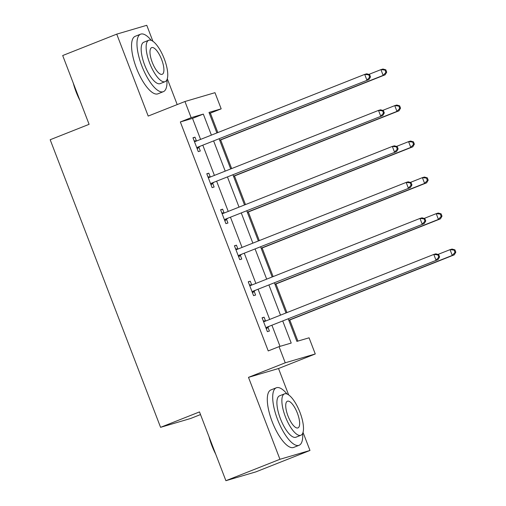 <?xml version="1.0" encoding="UTF-8"?>
<svg xmlns="http://www.w3.org/2000/svg" width="506" height="506" viewBox="0 0 506 506"><rect width="100%" height="100%" fill="white"/><g stroke="black" fill="none" stroke-linecap="round" stroke-linejoin="round"><path stroke-width="0.76" d="M288.275 318.925L296.895 341.386L309.071 337.806L315.27 353.966L285.245 362.796L279.04 346.642L291.216 343.062L282.784 321.101M288.641 394.895L278.521 368.52L315.27 353.966M278.521 368.52L248.49 377.356L279.945 459.29L225.897 480.7L255.922 471.864L309.976 450.46L303.031 432.371M200.509 414.572L190.604 418.494L160.579 427.33L50.183 139.738L89.094 124.324L62.693 55.54L116.741 34.136L148.195 116.07L184.949 101.516L214.974 92.68L221.179 108.841L209.003 112.421L216.884 132.945M177.201 104.584L167.29 78.765M152.907 41.29L146.772 25.3L116.741 34.136M217.833 132.566L210.369 113.123L221.179 108.841M297.882 341.101L289.774 319.988M286.94 312.6L275.953 283.98M273.12 276.592L262.133 247.972M259.3 240.59L248.313 211.963M245.48 204.582L234.487 175.961M231.653 168.574L220.667 139.953M279.945 459.29L309.976 450.46M210.369 113.123L209.383 113.407M200.585 139.397L192.514 118.372L180.338 121.952L268.231 350.924L279.04 346.642M280.027 346.351L271.975 325.383M269.692 319.431L258.155 289.375M255.872 283.423L244.335 253.367M242.051 247.421L230.515 217.359M228.231 211.413L216.688 181.357M214.405 175.405L202.868 145.349M196.423 140.902L194.987 137.17L192.957 137.765L198.276 151.617L200.3 151.016L198.871 147.284M210.243 176.91L208.807 173.178L206.777 173.773L212.096 187.618L214.127 187.024L212.691 183.286M224.063 212.918L222.634 209.18L220.603 209.781L225.916 223.627L227.947 223.032L226.511 219.294M237.89 248.927L236.454 245.189L234.423 245.783L239.736 259.635L241.767 259.04L240.337 255.302M251.71 284.935L250.274 281.197L248.244 281.791L253.563 295.643L255.593 295.042L254.157 291.311M265.53 320.937L264.094 317.205L262.07 317.8L267.383 331.651L269.413 331.05L267.978 327.319M248.49 377.356L285.245 362.796M180.338 121.952L191.148 117.67L184.949 101.516M225.897 480.7L199.49 411.916L160.579 427.33M219.168 138.891L230.704 168.947M232.988 174.899L244.524 204.955M246.808 210.907L258.351 240.964M260.634 246.915L272.171 276.972M274.454 282.917L285.991 312.98M211.394 135.115L203.323 114.09L191.148 117.67M280.501 315.149L268.964 285.093M266.681 279.141L255.144 249.085M252.861 243.139L241.324 213.083M239.041 207.131L227.498 177.075M225.214 171.123L213.677 141.066M192.514 118.372L203.323 114.09M193.026 137.942L194.987 137.17M206.846 173.95L208.807 173.178M220.673 209.958L222.634 209.18M234.493 245.967L236.454 245.189M248.313 281.975L250.274 281.197M262.133 317.977L264.094 317.205M197.846 147.132L368.944 79.568L197.846 147.132A2.473 2.321 -106.4 0 0 197.106 147.619L196.84 147.879M369.671 77.146L366.913 80.169L364.7 74.395L366.73 73.8L369.595 74.597L368.779 74.837L369.671 77.146L370.481 76.906L369.595 74.597M194.393 141.503L194.759 141.509A2.473 2.321 -106.4 0 0 195.632 141.357L364.7 74.395L368.779 74.837M199.876 146.531A2.473 2.321 -106.4 0 0 199.136 147.018L197.232 148.897M194.14 140.839L196.758 140.915M368.944 79.568L370.481 76.906M219.718 140.326L385.174 74.793L383.143 75.394L380.929 69.626L368.874 74.395M219.648 140.149L383.143 75.394L385.901 72.371L386.71 72.13L385.825 69.822L385.015 70.062L385.901 72.371M385.015 70.062L380.929 69.626L382.96 69.025L385.825 69.822M386.71 72.13L385.174 74.793M79.948 100.492A30.177 10.284 -111.6 0 1 76.134 91.953A30.177 10.284 -111.6 0 1 73.281 83.136M75.451 88.778A30.917 10.537 68.4 0 0 76.539 91.769A30.917 10.537 68.4 0 0 77.734 94.73M151.307 40.398A30.917 10.537 68.4 0 0 140.592 34.18A30.917 10.537 68.4 0 0 141.832 65.906A30.917 10.537 68.4 0 0 163.362 91.668A30.917 10.537 68.4 0 0 166.91 79.803M140.592 34.18L135.184 36.318A30.917 10.537 68.4 0 0 136.424 68.051A30.917 10.537 68.4 0 0 157.954 93.812L163.362 91.668M165.146 81.649L160.174 83.623A22.258 7.584 -111.6 0 1 144.672 65.072A22.258 7.584 -111.6 0 1 143.78 42.226L148.751 40.259A22.258 7.584 68.4 0 0 149.643 63.105A22.258 7.584 68.4 0 0 165.146 81.649A22.258 7.584 68.4 0 0 164.254 58.804A22.258 7.584 68.4 0 0 148.751 40.259M152.243 62.339A14.345 4.889 68.4 0 0 162.23 74.293A14.345 4.889 68.4 0 0 161.654 59.569A14.345 4.889 68.4 0 0 151.667 47.615A14.345 4.889 68.4 0 0 152.243 62.339M215.682 454.097A30.177 10.284 -111.6 0 1 211.869 445.558A30.177 10.284 -111.6 0 1 209.022 436.741M211.185 442.383A30.917 10.537 68.4 0 0 212.273 445.375A30.917 10.537 68.4 0 0 213.469 448.335M287.041 394.003A30.917 10.537 68.4 0 0 276.327 387.786A30.917 10.537 68.4 0 0 277.566 419.518A30.917 10.537 68.4 0 0 299.097 445.274A30.917 10.537 68.4 0 0 302.645 433.408M276.327 387.786L270.919 389.924A30.917 10.537 68.4 0 0 272.165 421.656A30.917 10.537 68.4 0 0 293.689 447.418L299.097 445.274M300.88 435.255L295.909 437.228A22.258 7.584 -111.6 0 1 280.406 418.677A22.258 7.584 -111.6 0 1 279.514 395.837L284.486 393.864A22.258 7.584 68.4 0 0 285.378 416.71A22.258 7.584 68.4 0 0 300.88 435.255A22.258 7.584 68.4 0 0 299.988 412.415A22.258 7.584 68.4 0 0 284.486 393.864M287.977 415.945A14.345 4.889 68.4 0 0 297.964 427.899A14.345 4.889 68.4 0 0 297.389 413.174A14.345 4.889 68.4 0 0 287.402 401.226A14.345 4.889 68.4 0 0 287.977 415.945M211.672 183.134L382.764 115.577L211.672 183.134A2.473 2.321 -106.4 0 0 210.926 183.621L210.66 183.887M383.491 113.154L380.733 116.178L378.52 110.403L380.55 109.808L383.415 110.605L382.606 110.846L383.491 113.154L384.301 112.914L383.415 110.605M208.213 177.511L208.586 177.517A2.473 2.321 -106.4 0 0 209.452 177.366L378.52 110.403L382.606 110.846M213.696 182.54A2.473 2.321 -106.4 0 0 212.956 183.027L211.053 184.905M207.96 176.847L210.578 176.923M382.764 115.577L384.301 112.914M225.493 219.142L396.584 151.585L225.493 219.142A2.473 2.321 -106.4 0 0 224.746 219.629L224.481 219.895M397.311 149.156L394.56 152.179L392.34 146.411L394.37 145.817L397.235 146.613L396.426 146.848L397.311 149.156L398.121 148.922L397.235 146.613M222.033 213.513L222.406 213.526A2.473 2.321 -106.4 0 0 223.279 213.374L392.34 146.411L396.426 146.848M227.523 218.548A2.473 2.321 -106.4 0 0 226.777 219.035L224.873 220.913M221.78 212.855L224.398 212.931M396.584 151.585L398.121 148.922M233.538 176.335L398.994 110.801L396.963 111.402L394.75 105.627L382.694 110.403M233.468 176.158L396.963 111.402L399.721 108.379L400.531 108.139L399.645 105.83L398.836 106.07L399.721 108.379M398.836 106.07L394.75 105.627L396.78 105.033L399.645 105.83M400.531 108.139L398.994 110.801M247.358 212.343L412.82 146.81L410.79 147.404L408.576 141.636L396.514 146.411M247.295 212.159L410.79 147.404L413.541 144.381L414.357 144.147L413.465 141.838L412.656 142.072L413.541 144.381M412.656 142.072L408.576 141.636L410.6 141.041L413.465 141.838M414.357 144.147L412.82 146.81M239.313 255.15L410.41 187.593L239.313 255.15A2.473 2.321 -106.4 0 0 238.573 255.638L238.307 255.897M411.131 185.164L408.38 188.188L406.166 182.419L408.19 181.818L411.062 182.622L410.246 182.856L411.131 185.164L411.947 184.924L411.062 182.622M235.859 249.521L236.226 249.534A2.473 2.321 -106.4 0 0 237.099 249.382L406.166 182.419L410.246 182.856M241.343 254.556A2.473 2.321 -106.4 0 0 240.597 255.043L238.699 256.921M235.606 248.857L238.225 248.933M410.41 187.593L411.947 184.924M253.133 291.159L424.23 223.601L253.133 291.159A2.473 2.321 -106.4 0 0 252.393 291.646L252.127 291.905M424.958 221.173L422.2 224.196L419.986 218.428L422.017 217.827L424.882 218.624L424.066 218.864L424.958 221.173L425.767 220.932L424.882 218.624M249.679 285.529L250.046 285.542A2.473 2.321 -106.4 0 0 250.919 285.384L419.986 218.428L424.066 218.864M255.163 290.558A2.473 2.321 -106.4 0 0 254.423 291.045L252.519 292.93M249.426 284.865L252.045 284.941M424.23 223.601L425.767 220.932M266.959 327.167L438.051 259.603L266.959 327.167A2.473 2.321 -106.4 0 0 266.213 327.648L265.947 327.913M438.778 257.181L436.02 260.204L433.806 254.429L435.837 253.835L438.702 254.632L437.892 254.872L438.778 257.181L439.587 256.94L438.702 254.632M263.5 321.538L263.873 321.544A2.473 2.321 -106.4 0 0 264.739 321.392L433.806 254.429L437.892 254.872M268.983 326.566A2.473 2.321 -106.4 0 0 268.243 327.053L266.339 328.932M263.246 320.874L265.865 320.949M438.051 259.603L439.587 256.94M261.185 248.351L426.64 182.818L424.61 183.412L422.396 177.644L410.341 182.419M261.115 248.168L424.61 183.412L427.368 180.389L428.177 180.149L427.292 177.846L426.476 178.08L427.368 180.389M426.476 178.08L422.396 177.644L424.426 177.049L427.292 177.846M428.177 180.149L426.64 182.818M275.005 284.353L440.46 218.826L438.43 219.421L436.216 213.652L424.161 218.428M274.935 284.176L438.43 219.421L441.188 216.397L441.997 216.157L441.112 213.848L440.302 214.089L441.188 216.397M440.302 214.089L436.216 213.652L438.247 213.051L441.112 213.848M441.997 216.157L440.46 218.826M288.825 320.361L454.28 254.828L452.256 255.429L450.036 249.654L437.981 254.429M288.755 320.184L452.256 255.429L455.008 252.405L455.817 252.165L454.932 249.856L454.122 250.097L455.008 252.405M454.122 250.097L450.036 249.654L452.067 249.06L454.932 249.856M455.817 252.165L454.28 254.828M194.759 141.509L196.651 140.959M197.106 147.619L199.136 147.018M208.586 177.517L210.471 176.961M210.926 183.621L212.956 183.027M222.406 213.526L224.291 212.969M224.746 219.629L226.777 219.035M236.226 249.534L238.117 248.977M238.573 255.638L240.597 255.043M250.046 285.542L251.937 284.986M252.393 291.646L254.423 291.045M263.873 321.544L265.758 320.994M266.213 327.648L268.243 327.053"/></g></svg>
